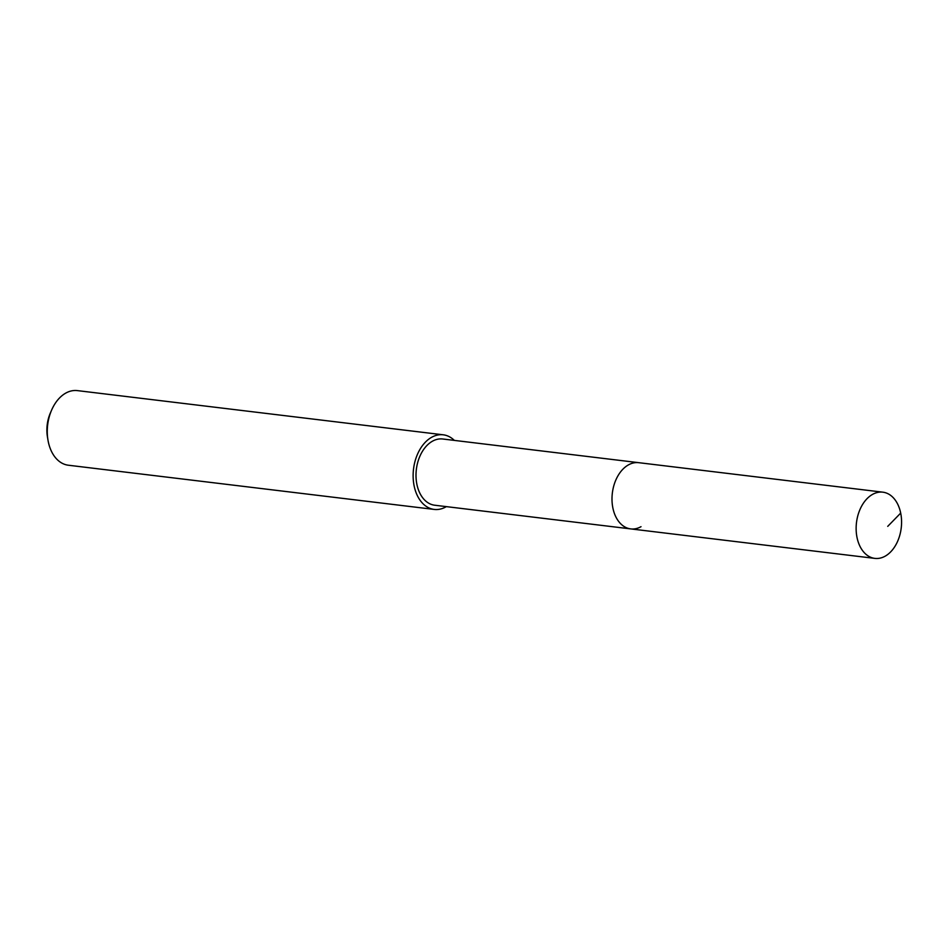<?xml version="1.0" encoding="UTF-8"?>
<svg xmlns="http://www.w3.org/2000/svg" width="949" height="949" viewBox="0 0 949 949"><rect width="100%" height="100%" fill="white"/><g stroke="black" fill="none" stroke-linecap="round" stroke-linejoin="round"><path stroke-width="1.42" d="M885.144 556.185A33.357 22.539 -83.1 0 1 874.859 558.392A33.357 22.539 -83.1 0 1 856.164 530.159A33.357 22.539 -83.1 0 1 872.57 494.382A33.357 22.539 -83.1 0 1 882.855 492.175A33.357 22.539 -83.1 0 1 901.55 520.408A33.357 22.539 -83.1 0 1 885.144 556.185M628.44 464.891A33.357 22.539 96.9 0 0 612.022 500.669A33.357 22.539 96.9 0 0 630.717 528.901A33.357 22.539 -83.1 0 1 612.022 500.669A33.357 22.539 -83.1 0 1 628.44 464.891A33.357 22.539 -83.1 0 1 638.724 462.673A33.357 22.539 96.9 0 0 628.44 464.891M882.855 492.175L442.732 438.996A33.357 22.539 96.9 0 0 432.436 441.214A33.357 22.539 96.9 0 0 416.03 476.991A33.357 22.539 96.9 0 0 434.725 505.224L874.859 558.392M641.014 526.695A33.357 22.539 -83.1 0 1 630.717 528.901M446.338 506.624A37.58 25.386 -83.1 0 1 445.816 506.932A37.58 25.386 -83.1 0 1 434.227 509.423A37.58 25.386 -83.1 0 1 413.159 477.608A37.58 25.386 -83.1 0 1 431.641 437.287A37.58 25.386 -83.1 0 1 443.23 434.808A37.58 25.386 -83.1 0 1 454.346 440.407M443.23 434.808L77.379 390.608A37.58 25.386 96.9 0 0 65.789 393.088A37.58 25.386 96.9 0 0 51.578 410.182A37.58 25.386 96.9 0 0 47.972 440.063A37.58 25.386 96.9 0 0 68.364 465.224L434.227 509.423M51.578 410.182L50.333 413.064A30.06 20.309 96.9 0 0 47.45 436.967L47.972 440.063M887.742 526.351L900.696 513.089"/></g></svg>
